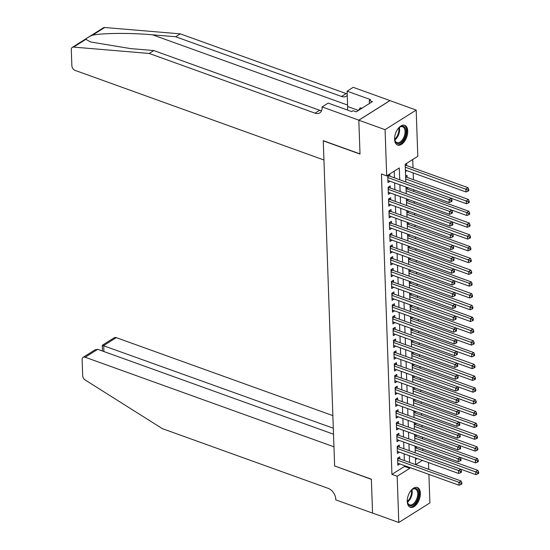 <?xml version="1.0" encoding="UTF-8"?>
<svg xmlns="http://www.w3.org/2000/svg" width="550" height="550" viewBox="0 0 550 550"><rect width="100%" height="100%" fill="white"/><g stroke="black" fill="none" stroke-linecap="round" stroke-linejoin="round"><path stroke-width="0.82" d="M407.254 501.524A10.498 5.864 -70.2 0 1 410.527 491.109A10.498 5.864 -70.2 0 1 417.368 487.513A10.498 5.864 -70.2 0 1 420.372 493.261A10.498 5.864 -70.2 0 1 417.092 503.676A10.498 5.864 -70.2 0 1 410.259 507.265A10.498 5.864 -70.2 0 1 407.254 501.524M394.604 139.315A10.498 5.864 -70.2 0 1 397.877 128.899A10.498 5.864 -70.2 0 1 404.717 125.304A10.498 5.864 -70.2 0 1 407.722 131.051A10.498 5.864 -70.2 0 1 404.449 141.467A10.498 5.864 -70.2 0 1 397.609 145.056A10.498 5.864 -70.2 0 1 394.604 139.315M428.904 474.389L429.901 502.906L398.791 522.5L372.549 513.047L371.367 479.188L334.62 465.953L323.269 140.848L360.009 154.083L358.827 120.216L389.943 100.623L416.185 110.076L417.801 156.303L405.185 164.251L405.804 181.933M422.895 450.587L422.833 448.938M422.482 438.811L422.421 437.161M422.07 427.027L422.015 425.384M421.658 415.25L421.603 413.6M421.245 403.473L421.19 401.823M420.832 391.689L420.777 390.046M420.427 379.913L420.365 378.263M420.014 368.136L419.953 366.486M419.602 356.352L419.547 354.709M419.189 344.575L419.134 342.925M418.777 332.798L418.722 331.148M418.364 321.014L418.309 319.371M417.959 309.238L417.897 307.587M417.546 297.461L417.484 295.811M417.134 285.677L417.079 284.034M416.721 273.9L416.666 272.25M416.309 262.123L416.254 260.473M415.903 250.346L415.841 248.696M415.491 238.562L415.429 236.913M415.078 226.786L415.016 225.136M414.666 215.009L414.611 213.359M414.253 203.225L414.198 201.575M413.841 191.448L413.786 189.798M413.435 179.671L413.194 172.941M413.022 167.887L412.727 159.5M428.498 462.612L428.732 469.336M399.768 458.906L399.692 456.844L397.595 458.171L397.836 465.238L399.898 463.939M399.355 447.129L399.279 445.067L397.183 446.394L397.43 453.461L399.486 452.162M398.942 435.346L398.874 433.29L396.77 434.61L397.018 441.678L399.073 440.385M398.53 423.569L398.461 421.506L396.357 422.833L396.605 429.901L398.661 428.608M398.118 411.792L398.049 409.729L395.945 411.056L396.192 418.124L398.248 416.824M397.712 400.008L397.636 397.953L395.533 399.272L395.78 406.34L397.836 405.047M397.299 388.231L397.224 386.169L395.127 387.496L395.368 394.563L397.43 393.271M396.887 376.454L396.811 374.392L394.714 375.719L394.962 382.786L397.018 381.487M396.474 364.671L396.406 362.615L394.302 363.935L394.549 371.002L396.605 369.71M396.062 352.894L395.993 350.831L393.889 352.158L394.137 359.226L396.192 357.933M395.649 341.117L395.581 339.054L393.477 340.381L393.724 347.449L395.78 346.149M395.244 329.34L395.168 327.278L393.064 328.597L393.312 335.665L395.368 334.373M394.831 317.556L394.756 315.494L392.659 316.821L392.899 323.888L394.962 322.596M394.419 305.779L394.343 303.717L392.246 305.044L392.494 312.111L394.549 310.812M394.006 294.002L393.938 291.94L391.834 293.26L392.081 300.327L394.137 299.035M393.594 282.219L393.525 280.156L391.421 281.483L391.669 288.551L393.724 287.258M393.181 270.442L393.112 268.379L391.009 269.706L391.256 276.774L393.312 275.474M392.776 258.665L392.7 256.603L390.596 257.923L390.844 264.99L392.899 263.697M392.363 246.881L392.288 244.819L390.191 246.146L390.431 253.213L392.494 251.921M391.951 235.104L391.875 233.042L389.778 234.369L390.026 241.436L392.081 240.137M391.538 223.327L391.469 221.265L389.366 222.585L389.613 229.653L391.669 228.36M391.126 211.544L391.057 209.481L388.953 210.808L389.201 217.876L391.256 216.583M390.713 199.767L390.644 197.704L388.541 199.031L388.788 206.099L390.844 204.799M390.308 187.99L390.232 185.928L388.128 187.248L388.376 194.315L390.431 193.022M406.711 165.619L406.636 163.556L405.192 164.464M407.124 177.396L407.048 175.333L405.604 176.248M407.536 189.173L407.474 187.529M407.942 200.956L407.887 199.306M408.354 212.733L408.299 211.083M408.767 224.51L408.712 222.867M409.179 236.294L409.124 234.644M409.592 248.071L409.53 246.421M410.004 259.847L409.942 258.204M410.41 271.631L410.355 269.981M410.822 283.408L410.768 281.758M411.235 295.185L411.18 293.542M411.647 306.969L411.592 305.319M412.06 318.746L411.998 317.096M412.473 330.522L412.411 328.879M412.878 342.306L412.823 340.656M413.291 354.083L413.236 352.433M413.703 365.86L413.648 364.217M414.116 377.644L414.061 375.994M414.528 389.421L414.466 387.771M414.941 401.197L414.879 399.554M415.346 412.981L415.291 411.331M415.759 424.758L415.704 423.108M416.171 436.535L416.116 434.892M415.498 459.532L417.12 458.514M405.439 171.531L406.842 170.651M406.017 188.024L407.048 187.371M406.429 199.801L407.461 199.155M406.842 211.585L407.873 210.932M407.248 223.362L408.286 222.709M407.66 235.139L408.698 234.492M408.072 246.923L409.104 246.269M408.485 258.699L409.516 258.046M408.897 270.476L409.929 269.83M409.31 282.26L410.341 281.607M409.716 294.037L410.754 293.384M410.128 305.814L411.159 305.168M410.541 317.597L411.572 316.944M410.953 329.374L411.984 328.721M411.366 341.151L412.397 340.505M411.778 352.935L412.809 352.282M412.184 364.712L413.222 364.059M412.596 376.489L413.627 375.842M413.009 388.272L414.04 387.619M413.421 400.049L414.453 399.396M413.834 411.826L414.865 411.18M414.246 423.61L415.277 422.957M414.652 435.387L415.69 434.734M415.064 447.164L416.096 446.518M416.584 448.319L416.522 446.669M399.712 179.74L399.3 167.956L386.684 175.897L381.439 174.006L391.93 474.375L404.539 466.434L404.511 465.603M404.332 460.549L404.099 453.826M403.927 448.772L403.686 442.049M403.514 436.996L403.281 430.265M403.102 425.212L402.868 418.488M402.689 413.435L402.456 406.711M402.277 401.658L402.043 394.928M401.864 389.874L401.631 383.151M401.459 378.098L401.218 371.374M401.046 366.321L400.812 359.59M400.634 354.537L400.4 347.813M400.221 342.76L399.987 336.036M399.809 330.983L399.575 324.252M399.396 319.199L399.163 312.476M398.991 307.423L398.75 300.699M398.578 295.646L398.344 288.915M398.166 283.862L397.932 277.138M397.753 272.085L397.519 265.361M397.341 260.308L397.107 253.577M396.928 248.524L396.694 241.801M396.522 236.748L396.282 230.024M396.11 224.971L395.876 218.24M395.697 213.187L395.464 206.463M395.285 201.41L395.051 194.686M394.873 189.633L394.639 182.903M394.46 177.856L394.226 171.146M389.895 176.206L389.819 174.144L387.723 175.471L387.963 182.538L390.026 181.246M358.827 120.216L385.076 129.662L416.185 110.076M398.791 522.5L397.176 476.266L409.791 468.325L409.757 467.493M391.93 474.375L397.176 476.266M386.684 175.897L385.076 129.662M409.585 462.44L409.351 455.716M409.172 450.663L408.939 443.939M408.76 438.886L408.526 432.156M408.348 427.103L408.114 420.379M407.935 415.326L407.701 408.602M407.529 403.549L407.289 396.818M407.117 391.765L406.883 385.041M406.704 379.988L406.471 373.264M406.292 368.211L406.058 361.481M405.879 356.428L405.646 349.704M405.474 344.651L405.233 337.927M405.061 332.874L404.828 326.143M404.649 321.09L404.415 314.366M404.236 309.313L404.002 302.589M403.824 297.536L403.59 290.806M403.411 285.752L403.178 279.029M403.006 273.976L402.765 267.252M402.593 262.199L402.359 255.468M402.181 250.415L401.947 243.691M401.768 238.638L401.534 231.914M401.356 226.861L401.122 220.131M400.943 215.077L400.709 208.354M400.538 203.301L400.297 196.577M400.125 191.524L399.891 184.793M415.442 457.909L415.676 464.619L422.366 460.405M405.982 186.986L406.216 193.717L466.84 215.518L466.737 212.575L406.113 190.747M406.388 198.77L406.629 205.494M406.801 210.547L407.034 217.271M407.213 222.324L407.447 229.054L468.078 250.855L467.974 247.913L407.344 226.084M407.626 234.107L407.859 240.831M408.038 245.884L408.272 252.608M408.451 257.661L408.684 264.392L469.308 286.192L469.205 283.25L408.581 261.422M408.856 269.445L409.097 276.169M409.269 281.222L409.502 287.946M409.681 292.999L409.915 299.729L470.546 321.53L470.442 318.587L409.812 296.759M410.094 304.782L410.328 311.506M410.506 316.559L410.74 323.283M410.919 328.336L411.152 335.067L471.776 356.868L471.673 353.925L411.049 332.097M411.324 340.12L411.565 346.844M411.737 351.897L411.971 358.621M412.149 363.674L412.383 370.404L473.014 392.205L472.911 389.263L412.28 367.434M412.562 375.457L412.796 382.181M412.974 387.234L413.208 393.958M413.387 399.011L413.621 405.742L474.244 427.543L474.141 424.6L413.518 402.772M413.793 410.795L414.033 417.519M414.205 422.572L414.439 429.296M414.618 434.349L414.851 441.079L475.482 462.88L475.379 459.938L414.748 438.103M415.03 446.132L415.264 452.856M404.539 466.434L409.791 468.325M387.791 177.533L449.096 199.609L449.199 202.551L387.894 180.476M388.101 175.23L388.658 175.677A1.347 0.908 -122.2 0 0 389.056 175.904L451.199 198.282L449.096 199.609L451.124 200.585L451.165 201.761L452.004 201.231L451.969 200.056L451.124 200.585M451.969 200.056L451.199 198.282M449.199 202.551L451.165 201.761M405.391 170.129L466.022 191.964L465.919 189.014L468.016 187.694L405.873 165.316A1.347 0.908 57.8 0 1 405.474 165.089L405.206 164.876M467.94 189.991L467.981 191.173L468.827 190.644L468.786 189.461L467.94 189.991L405.288 167.186M467.981 191.173L466.022 191.964M468.016 187.694L468.786 189.461M397.726 129.113A9.082 5.081 -70.2 0 1 399.376 127.407A9.082 5.081 -70.2 0 1 405.103 127.806A9.082 5.081 -70.2 0 1 403.404 139.975A9.082 5.081 -70.2 0 1 395.546 141.948A9.082 5.081 -70.2 0 1 394.831 140.03A9.082 5.081 -70.2 0 1 394.646 137.665M394.776 139.734A8.408 4.702 109.8 0 0 395.374 141.24A8.408 4.702 109.8 0 0 396.949 142.601A8.408 4.702 109.8 0 0 403.521 137.919A8.408 4.702 109.8 0 0 404.223 128.143A8.408 4.702 109.8 0 0 402.648 126.775A8.408 4.702 109.8 0 0 399.142 127.6M396.983 144.753A10.429 5.83 109.8 0 0 405.013 138.724A10.429 5.83 109.8 0 0 405.811 126.761A10.429 5.83 109.8 0 0 404.044 125.139M361.996 108.185L360.195 107.876L358.504 110.385M361.652 108.398L360.195 107.876M410.376 491.322A9.082 5.081 -70.2 0 1 412.026 489.617A9.082 5.081 -70.2 0 1 417.746 490.016A9.082 5.081 -70.2 0 1 416.047 502.184A9.082 5.081 -70.2 0 1 408.196 504.158A9.082 5.081 -70.2 0 1 407.481 502.239A9.082 5.081 -70.2 0 1 407.296 499.874M407.426 501.944A8.408 4.702 109.8 0 0 408.024 503.449A8.408 4.702 109.8 0 0 409.599 504.811A8.408 4.702 109.8 0 0 416.171 500.129A8.408 4.702 109.8 0 0 416.873 490.353A8.408 4.702 109.8 0 0 415.298 488.984A8.408 4.702 109.8 0 0 411.792 489.809M409.626 506.962A10.429 5.83 109.8 0 0 417.663 500.933A10.429 5.83 109.8 0 0 418.454 488.971A10.429 5.83 109.8 0 0 416.694 487.348M85.883 39.346L73.576 47.094A4.036 2.723 -122.2 0 0 72.304 47.383L103.414 27.789A4.036 2.723 57.8 0 1 104.692 27.5L180.29 33.859L175.691 36.761L152.508 34.808C130.57 32.801 102.183 33.014 92.386 35.248C88.522 36.891 86.357 38.252 85.883 39.346L90.537 41.965L130.604 48.599L153.787 50.552L319.646 110.275A9.419 6.353 -122.2 0 0 321.599 110.681M153.787 50.552L149.181 53.453L315.047 113.176A9.419 6.353 -122.2 0 0 319.777 112.901A9.419 6.353 -122.2 0 0 322.107 107.573L322.087 106.927L328.178 103.091L351.697 111.554L353.038 110.708L356.187 111.843L372.419 101.619L369.27 100.485L370.618 99.639L347.098 91.176L353.196 87.333L389.936 100.561L358.827 120.154L360.002 153.904L323.262 140.676L323.936 159.995L75.137 70.407A4.036 2.723 -122.2 0 1 71.864 65.739L71.301 49.658A4.036 2.723 -122.2 0 1 72.304 47.383M180.29 33.859L346.156 93.583A9.419 6.353 -122.2 0 0 347.194 93.871M347.249 95.384A9.419 6.353 -122.2 0 1 346.287 96.209A9.419 6.353 -122.2 0 1 341.557 96.484L175.691 36.761M73.576 47.094L149.181 53.453M322.087 106.927L358.827 120.154M347.098 91.176L347.634 106.542A15.139 8.463 -70.2 0 1 347.456 110.027M369.27 100.485L369.373 103.537M332.867 415.628L116.263 337.638L103.696 345.551L103.902 351.539M333.307 428.23L102.279 345.283L114.235 337.755A4.036 2.723 57.8 0 1 116.263 337.638M334.627 466.132L333.953 446.813L85.154 357.232A4.036 2.723 -122.2 0 0 83.126 357.349A4.036 2.723 -122.2 0 0 82.129 359.631L82.692 375.705A4.036 2.723 -122.2 0 0 85.202 380.002L162.278 428.615L328.144 488.338A9.419 6.353 57.8 0 1 335.782 499.228L335.803 499.881L372.549 513.109L371.367 479.359L334.806 466.022M333.513 434.211L97.728 349.312L85.154 357.232M83.126 357.349L95.081 349.814L97.728 349.312M102.424 351.003L102.279 345.283M388.204 189.31L449.508 211.386L449.611 214.328L388.307 192.252M388.513 187.014L389.07 187.461A1.347 0.908 -122.2 0 0 389.462 187.688L451.612 210.059L449.508 211.386L451.536 212.362L451.578 213.544L452.416 213.015L452.375 211.833L451.536 212.362M452.375 211.833L451.612 210.059M449.611 214.328L451.578 213.544M388.616 201.087L449.921 223.163L450.024 226.112L388.719 204.036M388.919 198.791L389.482 199.238A1.347 0.908 -122.2 0 0 389.874 199.464L452.024 221.843L449.921 223.163L451.949 224.146L451.99 225.321L452.829 224.792L452.788 223.609L451.949 224.146M452.788 223.609L452.024 221.843M450.024 226.112L451.99 225.321M389.029 212.871L450.333 234.946L450.436 237.889L389.132 215.813M389.331 210.567L389.895 211.014A1.347 0.908 -122.2 0 0 390.287 211.241L452.437 233.619L450.333 234.946L452.361 235.923L452.402 237.098L453.241 236.569L453.2 235.393L452.361 235.923M453.2 235.393L452.437 233.619M450.436 237.889L452.402 237.098M389.434 224.647L450.746 246.723L450.849 249.666L389.538 227.59M389.744 222.351L390.308 222.798A1.347 0.908 -122.2 0 0 390.699 223.025L452.849 245.396L450.746 246.723L452.774 247.699L452.815 248.882L453.654 248.346L453.612 247.17L452.774 247.699M453.612 247.17L452.849 245.396M450.849 249.666L452.815 248.882M405.804 181.913L466.428 203.741L466.324 200.798L468.428 199.471L406.285 177.093A1.347 0.908 57.8 0 1 405.886 176.866L405.618 176.653M468.353 201.774L468.394 202.95L469.232 202.421L469.191 201.245L468.353 201.774L405.701 178.963M468.394 202.95L466.428 203.741M468.428 199.471L469.191 201.245M468.765 213.551L468.806 214.727L469.645 214.197L469.604 213.022L468.765 213.551L466.737 212.575L468.841 211.248L406.691 188.87A1.347 0.908 57.8 0 1 406.299 188.65L406.031 188.43M468.806 214.727L466.84 215.518M468.841 211.248L469.604 213.022M406.629 205.466L467.252 227.301L467.149 224.352L469.253 223.032L407.103 200.654A1.347 0.908 57.8 0 1 406.711 200.427L406.443 200.214M469.178 225.328L469.219 226.511L470.058 225.981L470.016 224.799L469.178 225.328L406.526 202.524M469.219 226.511L467.252 227.301M469.253 223.032L470.016 224.799M407.034 217.25L467.665 239.078L467.562 236.129L469.666 234.809L407.516 212.431A1.347 0.908 57.8 0 1 407.124 212.204L406.856 211.991M469.59 237.112L469.631 238.288L470.47 237.758L470.429 236.583L469.59 237.112L406.931 214.301M469.631 238.288L467.665 239.078M469.666 234.809L470.429 236.583M389.847 236.424L451.158 258.5L451.261 261.449L389.95 239.374M390.156 234.128L390.713 234.575A1.347 0.908 -122.2 0 0 391.112 234.802L453.255 257.18L451.158 258.5L453.179 259.483L453.221 260.659L454.066 260.129L454.025 258.947L453.179 259.483M454.025 258.947L453.255 257.18M451.261 261.449L453.221 260.659M469.996 248.889L470.037 250.064L470.882 249.535L470.841 248.359L469.996 248.889L467.974 247.913L470.078 246.586L407.928 224.208A1.347 0.908 57.8 0 1 407.529 223.981L407.261 223.768M470.037 250.064L468.078 250.855M470.078 246.586L470.841 248.359M390.259 248.208L451.564 270.284L451.667 273.226L390.362 251.151M390.569 245.905L391.126 246.352A1.347 0.908 -122.2 0 0 391.524 246.579L453.668 268.957L451.564 270.284L453.592 271.26L453.633 272.436L454.472 271.906L454.438 270.731L453.592 271.26M454.438 270.731L453.668 268.957M451.667 273.226L453.633 272.436M407.859 240.804L468.49 262.632L468.387 259.689L470.484 258.369L408.341 235.991A1.347 0.908 57.8 0 1 407.942 235.764L407.674 235.551M470.408 260.666L470.449 261.848L471.295 261.319L471.254 260.136L470.408 260.666L407.756 237.861M470.449 261.848L468.49 262.632M470.484 258.369L471.254 260.136M390.672 259.985L451.976 282.061L452.079 285.003L390.775 262.928M390.981 257.689L391.538 258.136A1.347 0.908 -122.2 0 0 391.93 258.363L454.08 280.734L451.976 282.061L454.004 283.037L454.046 284.219L454.884 283.683L454.843 282.507L454.004 283.037M454.843 282.507L454.08 280.734M452.079 285.003L454.046 284.219M408.272 252.587L468.896 274.416L468.793 271.466L470.896 270.146L408.753 247.768A1.347 0.908 57.8 0 1 408.354 247.541L408.086 247.328M470.821 272.449L470.862 273.625L471.701 273.096L471.659 271.92L470.821 272.449L408.169 249.638M470.862 273.625L468.896 274.416M470.896 270.146L471.659 271.92M391.084 271.762L452.389 293.837L452.492 296.787L391.188 274.711M391.387 269.466L391.951 269.913A1.347 0.908 -122.2 0 0 392.342 270.139L454.493 292.518L452.389 293.837L454.417 294.821L454.458 295.996L455.297 295.467L455.256 294.284L454.417 294.821M455.256 294.284L454.493 292.518M452.492 296.787L454.458 295.996M471.233 284.226L471.274 285.402L472.113 284.873L472.072 283.697L471.233 284.226L469.205 283.25L471.309 281.923L409.159 259.545A1.347 0.908 57.8 0 1 408.767 259.318L408.499 259.105M471.274 285.402L469.308 286.192M471.309 281.923L472.072 283.697M391.497 283.546L452.801 305.621L452.904 308.564L391.593 286.488M391.799 281.243L392.363 281.689A1.347 0.908 -122.2 0 0 392.755 281.916L454.905 304.294L452.801 305.621L454.829 306.597L454.871 307.773L455.709 307.244L455.668 306.068L454.829 306.597M455.668 306.068L454.905 304.294M452.904 308.564L454.871 307.773M409.09 276.141L469.721 297.969L469.618 295.027L471.721 293.707L409.571 271.329A1.347 0.908 57.8 0 1 409.179 271.102L408.911 270.889M471.646 296.003L471.687 297.186L472.526 296.656L472.484 295.474L471.646 296.003L408.994 273.199M471.687 297.186L469.721 297.969M471.721 293.707L472.484 295.474M391.902 295.322L453.214 317.398L453.317 320.341L392.006 298.265M392.212 293.026L392.776 293.473A1.347 0.908 -122.2 0 0 393.168 293.7L455.317 316.071L453.214 317.398L455.242 318.374L455.283 319.55L456.122 319.021L456.081 317.845L455.242 318.374M456.081 317.845L455.317 316.071M453.317 320.341L455.283 319.55M409.502 287.925L470.133 309.753L470.03 306.804L472.134 305.484L409.984 283.106A1.347 0.908 57.8 0 1 409.592 282.879L409.324 282.666M472.058 307.787L472.099 308.962L472.938 308.433L472.897 307.257L472.058 307.787L409.399 284.976M472.099 308.962L470.133 309.753M472.134 305.484L472.897 307.257M392.315 307.099L453.626 329.175L453.729 332.124L392.418 310.049M392.624 304.803L393.181 305.25A1.347 0.908 -122.2 0 0 393.58 305.477L455.723 327.855L453.626 329.175L455.647 330.151L455.689 331.334L456.534 330.804L456.493 329.622L455.647 330.151M456.493 329.622L455.723 327.855M453.729 332.124L455.689 331.334M472.464 319.564L472.505 320.739L473.351 320.21L473.309 319.034L472.464 319.564L470.442 318.587L472.546 317.261L410.396 294.882A1.347 0.908 57.8 0 1 409.998 294.656L409.729 294.442M472.505 320.739L470.546 321.53M472.546 317.261L473.309 319.034M392.728 318.883L454.032 340.959L454.135 343.901L392.831 321.826M393.037 316.58L393.594 317.027A1.347 0.908 -122.2 0 0 393.993 317.254L456.136 339.632L454.032 340.959L456.06 341.935L456.101 343.111L456.94 342.581L456.899 341.406L456.06 341.935M456.899 341.406L456.136 339.632M454.135 343.901L456.101 343.111M410.328 311.479L470.958 333.307L470.855 330.364L472.952 329.044L410.809 306.666A1.347 0.908 57.8 0 1 410.41 306.439L410.142 306.226M472.876 331.341L472.918 332.523L473.763 331.994L473.722 330.811L472.876 331.341L410.224 308.536M472.918 332.523L470.958 333.307M472.952 329.044L473.722 330.811M393.14 330.66L454.444 352.736L454.547 355.678L393.243 333.603M393.449 328.357L394.006 328.811A1.347 0.908 -122.2 0 0 394.398 329.038L456.548 351.409L454.444 352.736L456.473 353.712L456.514 354.888L457.353 354.358L457.311 353.183L456.473 353.712M457.311 353.183L456.548 351.409M454.547 355.678L456.514 354.888M410.74 323.262L471.364 345.091L471.261 342.141L473.364 340.821L411.221 318.443A1.347 0.908 57.8 0 1 410.822 318.216L410.554 318.003M473.289 343.124L473.33 344.3L474.169 343.771L474.127 342.595L473.289 343.124L410.637 320.313M473.33 344.3L471.364 345.091M473.364 340.821L474.127 342.595M393.553 342.437L454.857 364.513L454.96 367.462L393.656 345.386M393.855 340.141L394.419 340.587A1.347 0.908 -122.2 0 0 394.811 340.814L456.961 363.192L454.857 364.513L456.885 365.489L456.926 366.671L457.765 366.142L457.724 364.959L456.885 365.489M457.724 364.959L456.961 363.192M454.96 367.462L456.926 366.671M473.701 354.901L473.743 356.077L474.581 355.547L474.54 354.372L473.701 354.901L471.673 353.925L473.777 352.598L411.627 330.22A1.347 0.908 57.8 0 1 411.235 329.993L410.967 329.78M473.743 356.077L471.776 356.868M473.777 352.598L474.54 354.372M393.965 354.221L455.269 376.296L455.373 379.239L394.061 357.163M394.268 351.918L394.831 352.364A1.347 0.908 -122.2 0 0 395.223 352.591L457.373 374.969L455.269 376.296L457.297 377.272L457.339 378.448L458.178 377.919L458.136 376.743L457.297 377.272M458.136 376.743L457.373 374.969M455.373 379.239L457.339 378.448M411.558 346.816L472.189 368.644L472.086 365.702L474.189 364.382L412.039 342.004A1.347 0.908 57.8 0 1 411.647 341.777L411.379 341.564M474.114 366.678L474.155 367.861L474.994 367.331L474.953 366.149L474.114 366.678L411.462 343.874M474.155 367.861L472.189 368.644M474.189 364.382L474.953 366.149M394.371 365.998L455.682 388.073L455.785 391.016L394.474 368.94M394.68 363.694L395.244 364.148A1.347 0.908 -122.2 0 0 395.636 364.375L457.786 386.746L455.682 388.073L457.71 389.049L457.744 390.225L458.59 389.696L458.549 388.52L457.71 389.049M458.549 388.52L457.786 386.746M455.785 391.016L457.744 390.225M411.971 358.6L472.601 380.428L472.498 377.479L474.602 376.159L412.452 353.781A1.347 0.908 57.8 0 1 412.06 353.554L411.792 353.341M474.526 378.462L474.567 379.638L475.406 379.108L475.365 377.933L474.526 378.462L411.868 355.651M474.567 379.638L472.601 380.428M474.602 376.159L475.365 377.933M394.783 377.774L456.094 399.85L456.197 402.799L394.886 380.724M395.092 375.478L395.649 375.925A1.347 0.908 -122.2 0 0 396.048 376.152L458.191 398.53L456.094 399.85L458.116 400.826L458.157 402.009L459.002 401.479L458.961 400.297L458.116 400.826M458.961 400.297L458.191 398.53M456.197 402.799L458.157 402.009M474.932 390.239L474.973 391.414L475.819 390.885L475.777 389.709L474.932 390.239L472.911 389.263L475.007 387.936L412.864 365.558A1.347 0.908 57.8 0 1 412.466 365.331L412.197 365.118M474.973 391.414L473.014 392.205M475.007 387.936L475.777 389.709M395.196 389.558L456.5 411.634L456.603 414.576L395.299 392.501M395.505 387.255L396.062 387.702A1.347 0.908 -122.2 0 0 396.461 387.929L458.604 410.307L456.5 411.634L458.528 412.61L458.569 413.786L459.408 413.256L459.367 412.081L458.528 412.61M459.367 412.081L458.604 410.307M456.603 414.576L458.569 413.786M412.796 382.154L473.426 403.982L473.323 401.039L475.42 399.719L413.277 377.341A1.347 0.908 57.8 0 1 412.878 377.114L412.61 376.901M475.344 402.016L475.386 403.198L476.231 402.669L476.19 401.486L475.344 402.016L412.692 379.211M475.386 403.198L473.426 403.982M475.42 399.719L476.19 401.486M395.608 401.335L456.913 423.411L457.016 426.353L395.711 404.277M395.918 399.032L396.474 399.486A1.347 0.908 -122.2 0 0 396.866 399.706L459.016 422.084L456.913 423.411L458.941 424.387L458.982 425.562L459.821 425.033L459.779 423.857L458.941 424.387M459.779 423.857L459.016 422.084M457.016 426.353L458.982 425.562M413.208 393.938L473.832 415.766L473.729 412.816L475.832 411.496L413.689 389.118A1.347 0.908 57.8 0 1 413.291 388.891L413.022 388.678M475.757 413.799L475.798 414.975L476.637 414.446L476.596 413.27L475.757 413.799L413.105 390.988M475.798 414.975L473.832 415.766M475.832 411.496L476.596 413.27M396.021 413.112L457.325 435.188L457.428 438.137L396.124 416.061M396.323 410.816L396.887 411.263A1.347 0.908 -122.2 0 0 397.279 411.489L459.429 433.868L457.325 435.188L459.353 436.164L459.394 437.346L460.233 436.817L460.192 435.634L459.353 436.164M460.192 435.634L459.429 433.868M457.428 438.137L459.394 437.346M476.169 425.576L476.211 426.752L477.049 426.223L477.008 425.047L476.169 425.576L474.141 424.6L476.245 423.273L414.095 400.895A1.347 0.908 57.8 0 1 413.703 400.668L413.435 400.455M476.211 426.752L474.244 427.543M476.245 423.273L477.008 425.047M396.426 424.896L457.737 446.971L457.841 449.914L396.529 427.838M396.736 422.592L397.299 423.039A1.347 0.908 -122.2 0 0 397.691 423.266L459.841 445.644L457.737 446.971L459.766 447.947L459.807 449.123L460.646 448.594L460.604 447.418L459.766 447.947M460.604 447.418L459.841 445.644M457.841 449.914L459.807 449.123M414.026 417.491L474.657 439.319L474.554 436.377L476.658 435.057L414.507 412.679A1.347 0.908 57.8 0 1 414.116 412.452L413.848 412.239M476.582 437.353L476.623 438.536L477.462 438.006L477.421 436.824L476.582 437.353L413.93 414.549M476.623 438.536L474.657 439.319M476.658 435.057L477.421 436.824M396.839 436.672L458.15 458.748L458.253 461.691L396.942 439.615M397.148 434.369L397.712 434.823A1.347 0.908 -122.2 0 0 398.104 435.043L460.254 457.421L458.15 458.748L460.171 459.724L460.212 460.9L461.058 460.371L461.017 459.195L460.171 459.724M461.017 459.195L460.254 457.421M458.253 461.691L460.212 460.9M414.439 429.268L475.069 451.103L474.966 448.154L477.07 446.834L414.92 424.456A1.347 0.908 57.8 0 1 414.528 424.229L414.26 424.016M476.994 449.137L477.036 450.312L477.874 449.783L477.833 448.607L476.994 449.137L414.336 426.326M477.036 450.312L475.069 451.103M477.07 446.834L477.833 448.607M397.251 448.449L458.562 470.525L458.666 473.474L397.354 451.399M397.561 446.153L398.118 446.6A1.347 0.908 -122.2 0 0 398.516 446.827L460.659 469.205L458.562 470.525L460.584 471.501L460.625 472.684L461.471 472.154L461.429 470.972L460.584 471.501M461.429 470.972L460.659 469.205M458.666 473.474L460.625 472.684M477.4 460.914L477.441 462.089L478.287 461.56L478.246 460.384L477.4 460.914L475.379 459.938L477.476 458.611L415.332 436.232A1.347 0.908 57.8 0 1 414.934 436.006L414.666 435.793M477.441 462.089L475.482 462.88M477.476 458.611L478.246 460.384M397.664 460.233L458.968 482.309L459.071 485.251L397.767 463.176M397.973 457.93L398.53 458.377A1.347 0.908 -122.2 0 0 398.929 458.604L461.072 480.982L458.968 482.309L460.996 483.285L461.038 484.461L461.876 483.931L461.835 482.756L460.996 483.285M461.835 482.756L461.072 480.982M459.071 485.251L461.038 484.461M415.264 452.829L475.894 474.657L475.791 471.714L477.888 470.394L415.745 448.016A1.347 0.908 57.8 0 1 415.346 447.789L415.078 447.576M477.812 472.691L477.854 473.873L478.699 473.344L478.658 472.161L477.812 472.691L415.161 449.886M477.854 473.873L475.894 474.657M477.888 470.394L478.658 472.161M387.75 176.254L388.658 175.677M387.764 176.715L389.056 175.904M405.873 165.316L405.24 165.715M399.3 127.483A8.408 4.702 -70.2 0 1 394.824 139.927M394.701 139.191A8.133 4.544 109.8 0 0 398.736 127.971M411.95 489.692A8.408 4.702 -70.2 0 1 407.474 502.136M407.351 501.401A8.133 4.544 109.8 0 0 411.386 490.181M152.508 34.808L347.586 105.05M319.646 110.275L315.047 113.176M341.557 96.484L346.156 93.583M104.692 27.5L92.386 35.248M358.428 110.433L347.634 106.542M388.156 188.031L389.07 187.461M388.176 188.499L389.462 187.688M388.568 199.815L389.482 199.238M388.589 200.276L389.874 199.464M388.981 211.592L389.895 211.014M388.994 212.053L390.287 211.241M389.393 223.369L390.308 222.798M389.407 223.836L390.699 223.025M406.285 177.093L405.646 177.492M406.691 188.87L406.058 189.269M407.103 200.654L406.471 201.053M407.516 212.431L406.883 212.829M389.806 235.153L390.713 234.575M389.819 235.613L391.112 234.802M407.928 224.208L407.296 224.606M390.218 246.929L391.126 246.352M390.232 247.39L391.524 246.579M408.341 235.991L407.708 236.39M390.624 258.706L391.538 258.136M390.644 259.174L391.93 258.363M408.753 247.768L408.114 248.167M391.036 270.49L391.951 269.913M391.057 270.951L392.342 270.139M409.159 259.545L408.526 259.944M391.449 282.267L392.363 281.689M391.462 282.728L392.755 281.916M409.571 271.329L408.939 271.728M391.861 294.044L392.776 293.473M391.875 294.511L393.168 293.7M409.984 283.106L409.351 283.504M392.274 305.821L393.181 305.25M392.288 306.288L393.58 305.477M410.396 294.882L409.764 295.281M392.686 317.604L393.594 317.027M392.7 318.065L393.993 317.254M410.809 306.666L410.176 307.065M393.092 329.381L394.006 328.811M393.112 329.849L394.398 329.038M411.221 318.443L410.582 318.842M393.504 341.158L394.419 340.587M393.525 341.626L394.811 340.814M411.627 330.22L410.994 330.619M393.917 352.942L394.831 352.364M393.931 353.402L395.223 352.591M412.039 342.004L411.407 342.403M394.329 364.719L395.244 364.148M394.343 365.186L395.636 364.375M412.452 353.781L411.819 354.179M394.742 376.496L395.649 375.925M394.756 376.963L396.048 376.152M412.864 365.558L412.232 365.956M395.154 388.279L396.062 387.702M395.168 388.74L396.461 387.929M413.277 377.341L412.644 377.74M395.56 400.056L396.474 399.486M395.581 400.524L396.866 399.706M413.689 389.118L413.05 389.517M395.973 411.833L396.887 411.263M395.993 412.301L397.279 411.489M414.095 400.895L413.462 401.294M396.385 423.617L397.299 423.039M396.399 424.078L397.691 423.266M414.507 412.679L413.875 413.078M396.797 435.394L397.712 434.823M396.811 435.861L398.104 435.043M414.92 424.456L414.288 424.854M397.21 447.171L398.118 446.6M397.224 447.638L398.516 446.827M415.332 436.232L414.7 436.631M397.616 458.954L398.53 458.377M397.636 459.415L398.929 458.604M415.745 448.016L415.112 448.415"/></g></svg>
